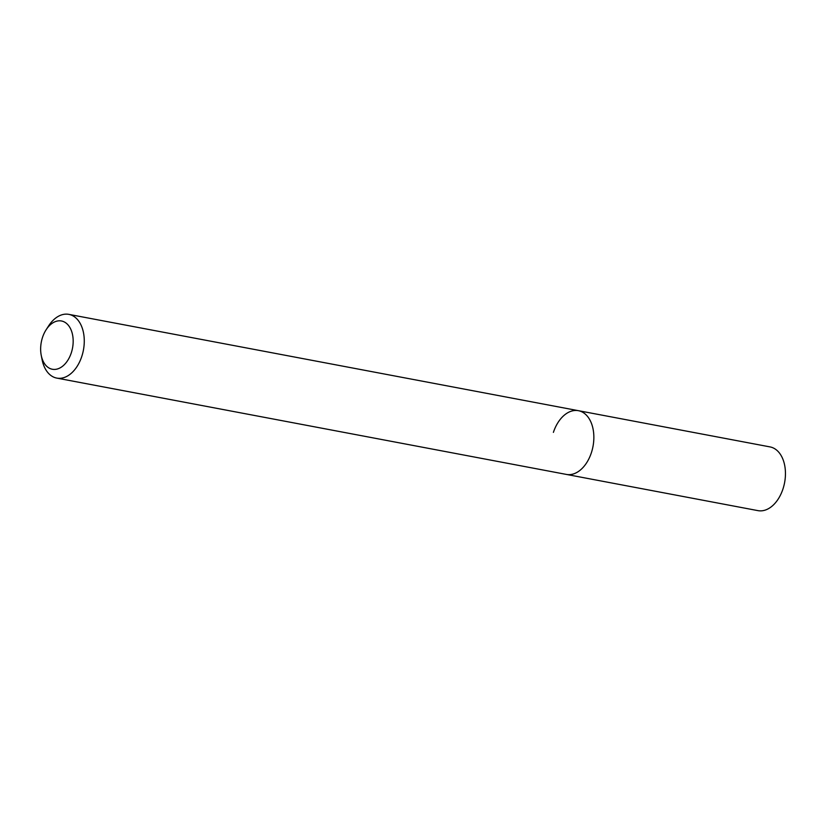 <?xml version="1.0" encoding="UTF-8"?>
<svg xmlns="http://www.w3.org/2000/svg" width="825" height="825" viewBox="0 0 825 825"><rect width="100%" height="100%" fill="white"/><g stroke="black" fill="none" stroke-linecap="round" stroke-linejoin="round"><path stroke-width="1.24" d="M42.518 337.415A24.564 15.892 100.7 0 1 46.087 329.825A24.564 15.892 100.7 0 1 66.928 323.792A24.564 15.892 100.7 0 1 71.301 352.822A24.564 15.892 100.7 0 1 55.193 369.394A24.564 15.892 100.7 0 1 41.25 355.41A24.564 15.892 100.7 0 1 42.518 337.415M46.087 329.825L48.51 326.05A32.422 20.976 100.7 0 1 68.826 314.366A32.422 20.976 100.7 0 1 81.799 356.4A32.422 20.976 100.7 0 1 56.781 378.097A32.422 20.976 100.7 0 1 42.127 359.813L41.25 355.41M553.4 432.382A32.422 20.976 100.7 0 1 578.408 410.685A32.422 20.976 100.7 0 1 591.381 452.719A32.422 20.976 100.7 0 1 566.363 474.416L757.958 510.634A32.422 20.976 100.7 0 0 782.977 488.936A32.422 20.976 100.7 0 0 770.003 446.903L578.408 410.685A32.422 20.976 100.7 0 1 591.381 452.719A32.422 20.976 100.7 0 1 566.363 474.416L56.781 378.097M68.826 314.366L578.408 410.685"/></g></svg>
